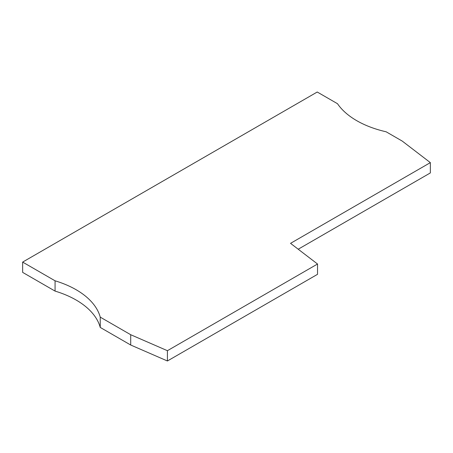 <?xml version="1.0" encoding="UTF-8"?>
<svg xmlns="http://www.w3.org/2000/svg" width="453" height="453" viewBox="0 0 453 453"><rect width="100%" height="100%" fill="white"/><g stroke="black" fill="none" stroke-linecap="round" stroke-linejoin="round"><path stroke-width="0.68" d="M55.068 280.803L55.068 291.098A85.957 49.626 180 0 1 100.243 327.428L100.243 317.14A85.957 49.626 180 0 0 55.068 280.803L22.65 262.089L22.65 272.383L55.068 291.098M167.412 360.984L317.536 274.314L317.536 264.02L167.412 350.696L167.412 360.984L130.707 345.016L100.243 327.428M22.65 262.089L317.236 92.016L337.496 103.709A85.957 49.626 180 0 0 386.12 131.783L402.247 141.093L430.35 162.627L290.543 243.34L317.536 264.02M430.35 162.627L430.35 172.921L298.21 249.212M130.707 345.016L130.707 334.722L100.243 317.14M167.412 350.696L130.707 334.722"/></g></svg>
